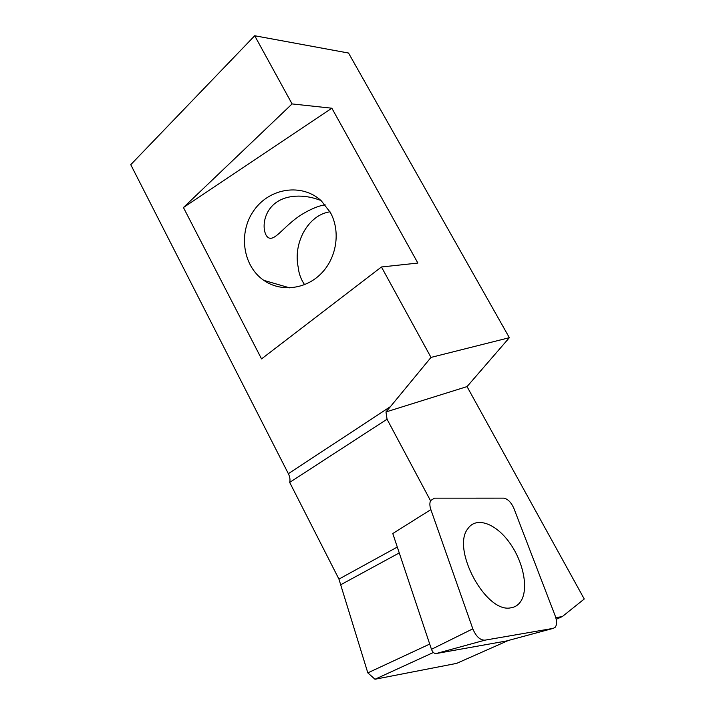 <?xml version="1.0" encoding="UTF-8"?>
<svg xmlns="http://www.w3.org/2000/svg" width="715" height="715" viewBox="0 0 715 715"><rect width="100%" height="100%" fill="white"/><g stroke="black" fill="none" stroke-linecap="round" stroke-linejoin="round"><path stroke-width="1.07" d="M472.821 628.834C475.993 636.422 480.015 640.193 484.877 640.175L553.294 628.351L555.153 627.323C557.021 624.865 557.039 621.067 555.215 615.919L513.933 508.508C511.145 502.216 507.686 498.757 503.575 498.141L434.47 498.158L430.627 500.58C429.545 502.913 429.626 505.925 430.859 509.616L472.821 628.834L431.467 649.318C432.62 652.187 434.157 653.599 436.079 653.564L506.461 640.98M430.859 509.616L392.776 533.533L431.467 649.318M510.894 607.795C485.977 613.729 451.147 548.905 467.851 528.707C476.163 516.185 495.79 523.353 509.607 542.756C523.559 561.954 529.046 589.643 520.493 601.789C518.089 605.203 514.889 607.205 510.894 607.795M183.433 207.529L261.538 358.894L381.444 266.981L417.873 263.066L331.858 108.215L183.433 207.529L292.078 103.925L254.71 35.75L130.756 164.682L288.351 473.688C289.906 476.851 290.353 479.756 289.682 482.411L387.047 419.213L430.546 500.75M381.444 266.981L431.002 357.411L390.426 406.638L288.351 473.688M431.002 357.411L509.357 337.695L348.536 53.035L254.71 35.75M292.078 103.925L331.858 108.215M509.357 337.695L467.038 386.601L584.244 599.009L562.285 616.598L556.216 619.288M508.428 640.443L456.617 663.386L374.991 679.25L433.415 652.482M562.285 616.598L555.796 617.635M399.265 552.927L340.68 584.79L367.823 672.878L374.991 679.25M429.715 644.072L367.823 672.878M397.299 547.064L338.937 579.096L340.68 584.79M338.937 579.096L289.682 482.411M304.581 284.686C300.952 279.386 298.834 273.586 298.218 267.303C292.927 242.734 308.29 214.831 330.017 211.81M467.038 386.601L385.975 411.947L387.047 419.213M385.975 411.947L390.426 406.638M330.419 212.552L321.294 200.817C302.043 182.906 269.653 187.848 254.04 210.255C238.05 232.366 242.608 265.873 263.79 280.352C280.673 292.176 305.305 289.566 320.981 273.765C336.729 258.061 340.841 231.517 330.419 212.552M319.462 200.03C308.201 195.517 289.244 193.256 276.213 202.47C263.513 211.631 261.949 227.996 266.32 235.557C271.691 243.681 279.574 232.026 291.336 222.24C303.616 211.381 319.399 205.223 325.2 204.892M436.079 653.564L484.877 640.175M506.22 641.042L553.294 628.351M263.79 280.352L289.745 287.886M265.739 234.475L266.311 235.557"/></g></svg>
